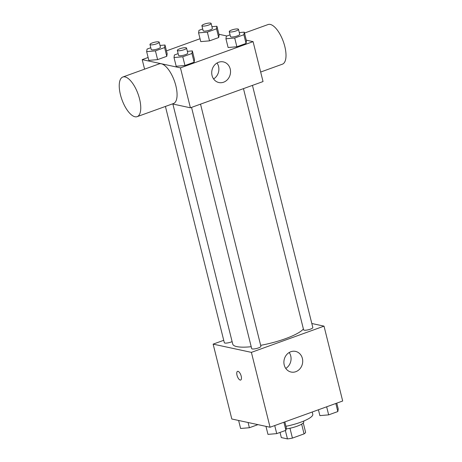 <?xml version="1.0" encoding="UTF-8"?>
<svg xmlns="http://www.w3.org/2000/svg" width="462" height="462" viewBox="0 0 462 462"><rect width="100%" height="100%" fill="white"/><g stroke="black" fill="none" stroke-linecap="round" stroke-linejoin="round"><path stroke-width="0.69" d="M301.646 424.151L304.071 433.887L292.429 438.091A12.543 2.818 -14 0 1 287.456 438.9L281.323 437.578L280.041 432.432M304.071 433.887A12.543 2.818 -14 0 0 305.613 432.34L303.274 422.949M303.615 421.096L303.788 421.783A13.196 2.963 166 0 1 286.122 428.944M289.974 428.257L292.429 438.091M285.366 430.503L287.456 438.9M285.943 426.293A23.753 5.336 -14 0 0 312.786 414.241L312.231 412.012M311.821 323.51L324.018 326.137L342.683 401.004L270.062 427.246L231.808 418.999L213.138 344.132L223.729 340.303M172.875 104.019L232.727 344.075A36.954 8.299 -14 0 0 251.207 346.708M260.66 345.333A36.954 8.299 -14 0 0 303.395 329.008M324.018 326.137L251.392 352.373L213.138 344.132M191.539 107.392L251.68 348.608A4.753 1.068 -14 0 0 256.549 348.498A4.753 1.068 -14 0 0 260.903 346.309L200.525 104.146M165.419 106.439L224.33 342.717A4.753 1.068 -14 0 0 227.235 342.989A4.753 1.068 -14 0 0 232.109 341.614M252.448 85.389L312.826 327.552A4.753 1.068 166 0 1 309.453 329.47A4.753 1.068 166 0 1 304.135 330.174A4.753 1.068 166 0 1 303.609 329.851L243.468 88.635M251.392 352.373L270.062 427.246M302.385 358.437A10.557 9.355 -77.8 0 1 291.083 372.037A10.557 9.355 -77.8 0 1 284.159 359.748A10.557 9.355 -77.8 0 1 295.53 351.397A10.557 9.355 -77.8 0 1 302.385 358.437M240.685 380.047A4.62 1.871 70.1 0 1 240.205 380.07A4.62 1.871 70.1 0 1 237.168 375.797A4.62 1.871 70.1 0 1 237.543 371.361A4.62 1.871 70.1 0 1 240.869 375.069A4.62 1.871 70.1 0 1 240.679 380.047A4.62 1.871 70.1 0 1 240.2 380.07A4.62 1.871 70.1 0 1 237.173 375.797A4.62 1.871 70.1 0 1 237.543 371.361M289.195 352.5A10.557 9.355 -77.8 0 1 290.737 355.925A10.557 9.355 -77.8 0 1 285.764 368.422M246.275 40.165L253.084 41.632L263.04 81.56L190.413 107.802L172.401 103.921M253.084 41.632L180.457 67.868L142.204 59.627L144.583 69.156M142.204 59.627L148.111 57.49M166.459 50.866L200.04 38.733M187.358 51.34L192.354 50.907L194.531 59.644L194.127 62.203L184.956 65.517L176.184 66.268L174.007 57.536L174.411 54.978L178.136 53.632M211.931 26.686L216.926 26.253L219.103 34.991L218.705 37.549L209.529 40.858L200.762 41.615L198.585 32.883L198.983 30.325L202.708 28.979M218.924 34.269L226.94 35.996M160.008 45.443L164.998 45.016L167.18 53.748L166.776 56.306L157.606 59.621L148.833 60.378L146.656 51.64L147.06 49.082L150.785 47.736M239.281 32.577L244.277 32.149L246.454 40.881L246.055 43.44L236.879 46.754L228.113 47.511L225.935 38.773L226.334 36.215L230.064 34.869M180.457 67.868L190.413 107.802M230.203 68.942A10.557 9.355 -77.8 0 1 218.901 82.542A10.557 9.355 -77.8 0 1 211.983 70.247A10.557 9.355 -77.8 0 1 223.354 61.902A10.557 9.355 -77.8 0 1 230.203 68.942M122.84 77.01L159.147 63.895A21.073 8.541 70.1 0 1 174.341 80.81A21.073 8.541 70.1 0 1 173.469 103.534L137.156 116.649A21.073 8.541 70.1 0 1 134.968 116.759A21.073 8.541 70.1 0 1 121.142 97.257A21.073 8.541 70.1 0 1 122.84 77.01A21.073 8.541 70.1 0 1 138.028 93.93A21.073 8.541 70.1 0 1 137.156 116.649M260.66 72.032L282.409 64.178A21.073 8.541 -109.9 0 0 284.101 43.93A21.073 8.541 -109.9 0 0 270.282 24.434A21.073 8.541 -109.9 0 0 268.087 24.538L244.502 33.056M217.019 63.005A10.557 9.355 -77.8 0 1 218.555 66.43A10.557 9.355 -77.8 0 1 213.588 78.921M244.277 32.149L243.878 34.708L234.702 38.023L225.935 38.773M229.25 31.618L230.498 36.614A4.753 1.068 -14 0 0 235.366 36.498A4.753 1.068 -14 0 0 239.714 34.315L238.473 29.32A4.753 1.068 -14 0 0 237.947 28.996A4.753 1.068 -14 0 0 232.629 29.701A4.753 1.068 -14 0 0 229.25 31.618A4.753 1.068 -14 0 0 234.118 31.508A4.753 1.068 -14 0 0 238.473 29.32M246.454 40.881L246.055 43.44L236.879 46.754L228.113 47.511M243.878 34.708L246.055 43.44M234.702 38.023L236.879 46.754M192.354 50.907L191.949 53.465L182.779 56.78L174.007 57.536M177.327 50.381L178.569 55.371A4.753 1.068 -14 0 0 183.437 55.255A4.753 1.068 -14 0 0 187.791 53.072L186.544 48.083A4.753 1.068 -14 0 0 186.019 47.753A4.753 1.068 -14 0 0 180.7 48.464A4.753 1.068 -14 0 0 177.327 50.381A4.753 1.068 -14 0 0 182.195 50.266A4.753 1.068 -14 0 0 186.544 48.083M194.531 59.644L194.127 62.203L184.956 65.517L176.184 66.268M191.949 53.465L194.127 62.203M182.779 56.78L184.956 65.517M216.926 26.253L216.522 28.811L207.351 32.126L198.585 32.883M201.9 25.728L203.147 30.717A4.753 1.068 -14 0 0 208.01 30.602A4.753 1.068 -14 0 0 212.364 28.419L211.122 23.429A4.753 1.068 -14 0 0 210.597 23.1A4.753 1.068 -14 0 0 205.278 23.81A4.753 1.068 -14 0 0 201.9 25.728A4.753 1.068 -14 0 0 206.768 25.612A4.753 1.068 -14 0 0 211.122 23.429M219.103 34.991L218.705 37.549L209.529 40.858L200.762 41.615M216.522 28.811L218.705 37.549M207.351 32.126L209.529 40.858M164.998 45.016L164.599 47.574L155.428 50.884L146.656 51.64M149.971 44.485L151.218 49.474A4.753 1.068 -14 0 0 156.087 49.365A4.753 1.068 -14 0 0 160.435 47.176L159.194 42.186A4.753 1.068 -14 0 0 158.668 41.857A4.753 1.068 -14 0 0 153.349 42.568A4.753 1.068 -14 0 0 149.971 44.485A4.753 1.068 -14 0 0 154.839 44.369A4.753 1.068 -14 0 0 159.194 42.186M167.18 53.748L166.776 56.306L157.606 59.621L148.833 60.378M164.599 47.574L166.776 56.306M155.428 50.884L157.606 59.621M336.775 403.141L338.236 408.991L337.832 411.55L328.661 414.864L319.889 415.621L318.433 409.771M335.822 403.488L337.832 411.55M326.651 406.797L328.661 414.864M284.852 421.898L286.307 427.748L285.909 430.307L276.732 433.622L267.966 434.378L265.968 426.362M283.893 422.245L285.909 430.307M274.723 425.56L276.732 433.622M257.952 424.636L249.382 427.731L240.615 428.482L238.611 420.466M248.082 422.505L249.382 427.731"/></g></svg>
